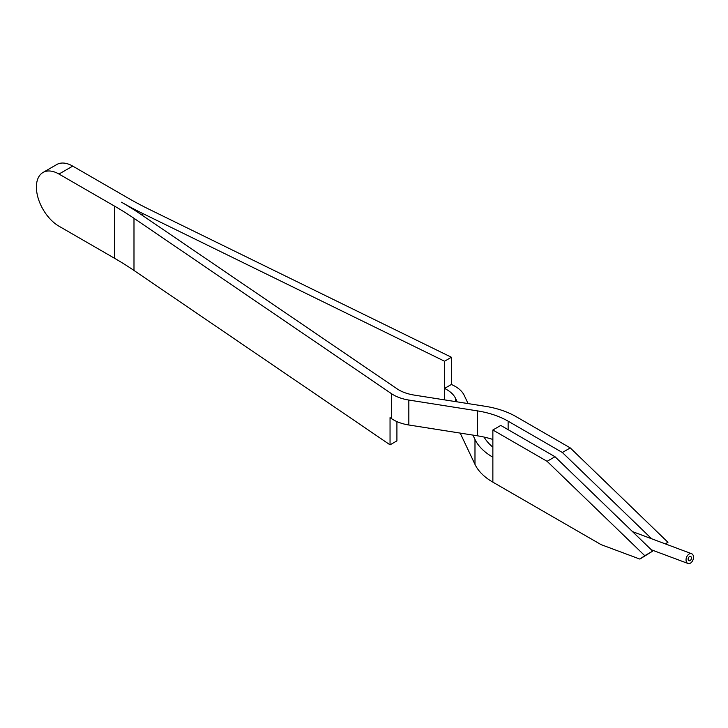 <?xml version="1.0" encoding="UTF-8"?>
<svg xmlns="http://www.w3.org/2000/svg" width="728" height="728" viewBox="0 0 728 728"><rect width="100%" height="100%" fill="white"/><g stroke="black" fill="none" stroke-linecap="round" stroke-linejoin="round"><path stroke-width="1.09" d="M468.104 403.585L464.182 395.304A34.707 20.038 180 0 0 455.246 386.422A34.707 20.038 180 0 0 453.144 385.303L451.424 384.457L451.424 357.257L444.544 361.224L444.544 388.424A34.707 20.038 180 0 1 446.646 389.544A34.707 20.038 180 0 1 455.582 398.434L457.211 401.874M665.538 543.971L667.958 542.296L570.279 447.92L516.052 416.616A69.415 40.076 0 0 0 485.257 406.297L414.241 395.095A34.707 20.038 180 0 1 398.844 389.935A34.707 20.038 180 0 1 396.915 388.725L140.859 214.341A347.092 200.391 0 0 0 121.54 202.229A347.092 200.391 180 0 0 142.515 213.386L444.544 361.224M651.687 538.793L562.362 452.498L508.135 421.184A69.415 40.076 0 0 0 477.35 410.865L408.836 400.054A34.707 20.038 180 0 1 393.439 394.894A34.707 20.038 180 0 1 391.5 393.684L391.5 418.627L390.044 417.626L390.044 444.835L396.915 440.868L396.915 421.594M391.5 418.627A34.707 20.038 0 0 0 393.439 419.838A34.707 20.038 0 0 0 408.836 424.997L477.35 435.799A69.415 40.076 180 0 1 492.865 439.457M508.135 421.184L508.135 429.675M690.417 563.144A5.205 3.485 -69.5 0 1 687.951 563.463A5.205 3.485 -69.5 0 1 686.095 559.068A5.205 3.485 -69.5 0 1 689.134 554.035A5.205 3.485 -69.5 0 1 691.6 553.708A5.205 3.485 -69.5 0 1 693.456 558.112A5.205 3.485 -69.5 0 1 690.417 563.144M547.092 461.315L644.771 555.682L652.688 551.114L555.009 456.738L500.782 425.434L492.865 430.002L547.092 461.315L555.009 456.738M689.498 556.583A2.293 1.529 110.5 0 0 688.16 558.804A2.293 1.529 110.5 0 0 688.979 560.733A2.293 1.529 110.5 0 0 690.062 560.596A2.293 1.529 110.5 0 0 691.4 558.376A2.293 1.529 110.5 0 0 690.581 556.447A2.293 1.529 110.5 0 0 689.498 556.583M652.688 551.114L639.866 559.086L601.082 544.635L492.865 482.154A69.415 40.076 180 0 1 474.984 464.373L460.187 433.096M570.279 447.92L562.362 452.498M58.977 174.047A31.932 18.437 -120 0 0 43.016 172.472L56.757 164.537A31.932 18.437 60 0 1 72.727 166.111L58.977 174.047L114.66 206.197A347.092 200.391 180 0 1 133.988 218.309L391.5 393.684M43.016 172.472A31.932 18.437 -120 0 0 36.4 187.087A31.932 18.437 -120 0 0 58.977 226.199L114.66 258.349A347.092 200.391 180 0 1 133.988 270.461L390.044 444.835M667.958 542.296L665.246 543.861M72.727 166.111L128.41 198.262A347.092 200.391 0 0 0 149.386 209.418L451.424 357.257M484.065 437.082A69.415 40.076 0 0 0 492.865 447.183M472.936 435.107L474.984 439.43A69.415 40.076 0 0 0 492.865 457.211L492.865 430.002M644.771 555.682L639.866 559.086M444.544 399.872L444.544 388.424L451.424 384.457M408.836 400.054L408.836 424.997M133.988 218.309L133.988 270.461M477.35 410.865L477.35 435.799M114.66 206.197L114.66 258.349M474.984 464.373L474.984 439.43M492.865 482.154L492.865 457.211M455.582 401.61L455.582 398.434M142.515 215.47L142.515 213.386M651.296 549.767L687.951 563.463M632.532 531.631L691.6 553.708"/></g></svg>
